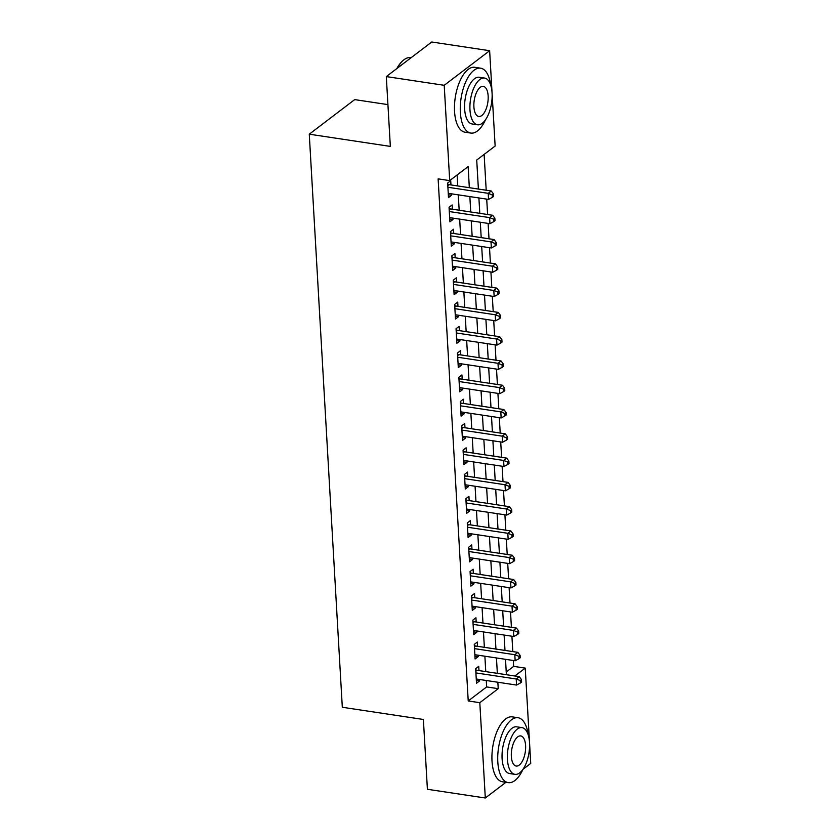 <?xml version="1.0" encoding="UTF-8"?>
<svg xmlns="http://www.w3.org/2000/svg" width="840" height="840" viewBox="0 0 840 840"><rect width="100%" height="100%" fill="white"/><g stroke="black" fill="none" stroke-linecap="round" stroke-linejoin="round"><path stroke-width="1.26" d="M387.923 104.612L354.69 99.614L309.267 134.19L342.31 707.27L423.381 719.471L427.403 789.285L485.31 798L479.808 702.692L498.225 688.674L497.858 682.248M309.267 134.19L390.338 146.402L386.306 76.587L431.739 42L489.636 50.715L495.138 146.024L476.721 160.052L478.391 189.063M506.237 672.01L513.66 666.361L513.324 660.502M512.809 651.609L511.917 636.216M511.403 627.323L510.521 611.94M510.006 603.036L509.114 587.654M508.61 578.76L507.717 563.367M507.203 554.474L506.32 539.091M505.806 530.197L504.913 514.805M504.409 505.911L503.517 490.518M503.003 481.625L502.12 466.242M501.606 457.349L500.714 441.956M500.209 433.062L499.317 417.669M498.803 408.776L497.921 393.393M497.406 384.5L496.514 369.106M496.01 360.213L495.117 344.82M494.603 335.927L493.721 320.544M493.206 311.651L492.314 296.257M491.81 287.364L490.917 271.971M490.403 263.078L489.521 247.695M489.006 238.802L488.114 223.409M487.599 214.515L486.717 199.133M486.203 190.239L484.134 154.403M513.66 666.361L525.242 668.105L530.733 763.413L522.995 769.303M478.979 670.582L478.727 666.341L475.661 668.672L476.501 683.246L479.567 680.904L479.493 679.476M477.572 646.307L477.33 642.054L474.264 644.396L475.104 658.959L478.17 656.628L478.086 655.2M476.175 622.02L475.933 617.768L472.857 620.109L473.697 634.673L476.774 632.341L476.69 630.913M474.779 597.734L474.527 593.492L471.461 595.823L472.3 610.397L475.367 608.055L475.293 606.627M473.372 573.457L473.13 569.205L470.064 571.547L470.904 586.11L473.97 583.779L473.886 582.351M471.975 549.171L471.733 544.919L468.657 547.26L469.497 561.834L472.574 559.493L472.49 558.065M470.579 524.885L470.327 520.643L467.261 522.974L468.101 537.548L471.167 535.206L471.082 533.788M469.171 500.608L468.93 496.356L465.864 498.697L466.704 513.261L469.77 510.93L469.686 509.502M467.775 476.322L467.534 472.07L464.457 474.411L465.297 488.985L468.374 486.644L468.29 485.216M466.379 452.046L466.127 447.794L463.06 450.125L463.901 464.699L466.967 462.357L466.882 460.94M464.971 427.76L464.73 423.507L461.664 425.849L462.504 440.412L465.57 438.081L465.486 436.653M463.575 403.473L463.334 399.231L460.257 401.562L461.097 416.136L464.173 413.794L464.09 412.367M462.179 379.197L461.927 374.945L458.861 377.276L459.701 391.85L462.767 389.508L462.683 388.091M460.772 354.911L460.53 350.658L457.464 353L458.304 367.563L461.37 365.232L461.286 363.804M459.375 330.624L459.134 326.382L456.057 328.713L456.897 343.287L459.974 340.945L459.89 339.518M457.979 306.348L457.727 302.096L454.661 304.427L455.501 319L458.567 316.669L458.483 315.242M456.572 282.062L456.33 277.809L453.264 280.151L454.104 294.714L457.17 292.383L457.086 290.955M455.175 257.775L454.923 253.533L451.857 255.864L452.697 270.438L455.774 268.097L455.69 266.668M453.768 233.499L453.526 229.247L450.461 231.588L451.3 246.152L454.367 243.821L454.282 242.393M452.372 209.213L452.13 204.96L449.054 207.302L449.894 221.865L452.97 219.534L452.886 218.106M469.34 187.698L468.122 166.593L449.705 180.611L438.123 178.868L468.227 700.949L486.644 686.931L486.276 680.505M485.762 671.611L484.88 656.219M484.365 647.325L483.473 631.932M482.958 623.038L482.076 607.656M481.562 598.763L480.68 583.37M480.165 574.476L479.273 559.083M478.758 550.19L477.876 534.807M477.362 525.913L476.48 510.521M475.965 501.627L475.072 486.245M474.558 477.341L473.676 461.958M473.161 453.065L472.28 437.671M471.765 428.778L470.873 413.395M470.358 404.502L469.476 389.109M468.962 380.216L468.069 364.822M467.565 355.929L466.673 340.546M466.158 331.653L465.276 316.26M464.762 307.367L463.869 291.974M463.365 283.08L462.473 267.697M461.958 258.804L461.076 243.411M460.562 234.518L459.669 219.125M459.165 210.231L458.272 194.849M457.758 185.955L457.128 174.962M450.975 184.926L450.723 180.684L447.657 183.015L448.497 197.589L451.563 195.248L451.49 193.82M386.306 76.587L444.213 85.302L489.636 50.715M505.943 782.292L485.31 798M468.227 700.949L479.808 702.692M449.705 180.611L444.213 85.302M497.343 673.355L496.461 657.962M495.947 649.068L495.054 633.675M494.54 624.782L493.657 609.399M493.143 600.505L492.261 585.113M491.747 576.219L490.854 560.826M490.34 551.933L489.457 536.55M488.943 527.656L488.061 512.264M487.546 503.37L486.654 487.988M486.14 479.094L485.257 463.701M484.743 454.808L483.851 439.415M483.346 430.521L482.454 415.139M481.94 406.245L481.058 390.852M480.543 381.959L479.651 366.566M479.147 357.672L478.254 342.29M477.74 333.396L476.858 318.003M476.343 309.11L475.451 293.717M474.947 284.823L474.054 269.441M473.54 260.547L472.657 245.154M472.143 236.261L471.251 220.868M470.747 211.974L469.854 196.591M514.878 675.99L525.242 668.105M478.905 197.957L479.787 213.339M480.302 222.233L481.194 237.626M481.709 246.519L482.591 261.901M483.105 270.795L483.987 286.188M484.502 295.082L485.394 310.475M485.909 319.368L486.791 334.75M487.305 343.644L488.197 359.037M488.702 367.931L489.594 383.324M490.108 392.217L490.991 407.6M491.505 416.493L492.398 431.886M492.902 440.78L493.794 456.173M494.308 465.066L495.191 480.449M495.705 489.342L496.598 504.735M497.102 513.629L497.994 529.022M498.509 537.915L499.391 553.298M499.905 562.191L500.798 577.584M501.302 586.477L502.194 601.86M502.709 610.764L503.591 626.147M504.105 635.04L504.998 650.433M505.512 659.327L506.394 674.709M486.644 686.931L498.225 688.674M448.34 194.765L451.563 195.248M449.736 219.051L452.97 219.534M451.132 243.327L454.367 243.821M452.54 267.613L455.774 268.097M453.936 291.9L457.17 292.383M455.332 316.176L458.567 316.669M456.74 340.463L459.974 340.945M458.136 364.739L461.37 365.232M459.532 389.025L462.767 389.508M460.94 413.312L464.173 413.794M462.336 437.588L465.57 438.081M463.733 461.874L466.967 462.357M465.14 486.161L468.374 486.644M466.536 510.437L469.77 510.93M467.933 534.723L471.167 535.206M469.34 559.01L472.574 559.493M470.736 583.286L473.97 583.779M472.143 607.572L475.367 608.055M473.54 631.859L476.774 632.341M474.936 656.135L478.17 656.628M476.343 680.421L479.567 680.904M447.899 187.268L488.208 193.337L488.555 199.406L448.256 193.337M447.72 184.054L448.245 184.349A2.625 2.121 -127.3 0 0 449.117 184.653L491.274 190.995L488.208 193.337L492.24 194.911L492.387 197.337L493.605 196.403L493.469 193.977L492.24 194.911M493.469 193.977L491.274 190.995M488.555 199.406L492.387 197.337M396.837 68.565A32.025 14.459 -81.4 0 1 401.919 61.583L402.538 60.995A32.812 14.816 98.6 0 0 397.288 68.229M411.096 57.708L410.634 57.645A32.812 14.816 98.6 0 0 402.538 60.995M490.686 85.092A32.812 14.816 98.6 0 0 480.575 68.177A32.812 14.816 98.6 0 0 460.352 112.308A32.812 14.816 98.6 0 0 470.81 133.067A32.812 14.816 98.6 0 0 485.447 119.879M480.575 68.177L474.789 67.305A32.812 14.816 98.6 0 0 454.556 111.436A32.812 14.816 98.6 0 0 465.024 132.195L470.81 133.067M477.509 124.793L472.175 123.984A23.625 10.668 -81.4 0 1 464.646 109.032A23.625 10.668 -81.4 0 1 479.209 77.259L484.544 78.057A23.625 10.668 98.6 0 0 469.969 109.841A23.625 10.668 98.6 0 0 477.509 124.793A23.625 10.668 98.6 0 0 492.072 93.009A23.625 10.668 98.6 0 0 484.544 78.057M473.897 106.848A15.225 6.878 98.6 0 0 478.758 116.477A15.225 6.878 98.6 0 0 488.145 96.002A15.225 6.878 98.6 0 0 483.284 86.362A15.225 6.878 98.6 0 0 473.897 106.848M528.139 734.654A32.812 14.816 98.6 0 0 518.038 717.738A32.812 14.816 98.6 0 0 497.805 761.87A32.812 14.816 98.6 0 0 508.263 782.639A32.812 14.816 98.6 0 0 522.9 769.45M518.038 717.738L512.243 716.867A32.812 14.816 98.6 0 0 492.009 760.998A32.812 14.816 98.6 0 0 502.478 781.767L508.263 782.639M514.962 774.354L509.628 773.546A23.625 10.668 -81.4 0 1 502.1 758.604A23.625 10.668 -81.4 0 1 516.663 726.821L521.997 727.629A23.625 10.668 98.6 0 0 507.423 759.402A23.625 10.668 98.6 0 0 514.962 774.354A23.625 10.668 98.6 0 0 529.526 742.581A23.625 10.668 98.6 0 0 521.997 727.629M511.35 756.409A15.225 6.878 98.6 0 0 516.212 766.049A15.225 6.878 98.6 0 0 525.599 745.563A15.225 6.878 98.6 0 0 520.748 735.935A15.225 6.878 98.6 0 0 511.35 756.409M449.306 211.554L489.605 217.613L489.951 223.692L449.652 217.623M449.117 208.331L449.642 208.625A2.625 2.121 -127.3 0 0 450.524 208.929L492.671 215.282L489.605 217.613L493.647 219.188L493.784 221.624L495.012 220.678L494.865 218.253L493.647 219.188M494.865 218.253L492.671 215.282M489.951 223.692L493.784 221.624M450.702 235.83L491.001 241.899L491.358 247.968L451.048 241.899M450.524 232.617L451.048 232.911A2.625 2.121 -127.3 0 0 451.92 233.216L494.078 239.558L491.001 241.899L495.044 243.474L495.18 245.9L496.409 244.965L496.272 242.54L495.044 243.474M496.272 242.54L494.078 239.558M491.358 247.968L495.18 245.9M452.109 260.116L492.408 266.185L492.755 272.255L452.456 266.185M451.92 256.904L452.445 257.197A2.625 2.121 -127.3 0 0 453.317 257.502L495.474 263.844L492.408 266.185L496.44 267.76L496.587 270.186L497.805 269.252L497.669 266.826L496.44 267.76M497.669 266.826L495.474 263.844M492.755 272.255L496.587 270.186M453.506 284.403L493.805 290.462L494.151 296.531L453.852 290.472M453.317 281.18L453.842 281.474A2.625 2.121 -127.3 0 0 454.724 281.778L496.87 288.131L493.805 290.462L497.847 292.036L497.983 294.462L499.212 293.528L499.076 291.102L497.847 292.036M499.076 291.102L496.87 288.131M494.151 296.531L497.983 294.462M454.902 308.679L495.201 314.748L495.558 320.817L455.259 314.748M454.724 305.466L455.249 305.76A2.625 2.121 -127.3 0 0 456.12 306.065L498.278 312.406L495.201 314.748L499.244 316.323L499.38 318.748L500.608 317.814L500.472 315.389L499.244 316.323M500.472 315.389L498.278 312.406M495.558 320.817L499.38 318.748M456.309 332.966L496.608 339.034L496.955 345.104L456.656 339.034M456.12 329.752L456.645 330.046A2.625 2.121 -127.3 0 0 457.517 330.351L499.674 336.693L496.608 339.034L500.64 340.599L500.787 343.035L502.016 342.101L501.869 339.665L500.64 340.599M501.869 339.665L499.674 336.693M496.955 345.104L500.787 343.035M457.706 357.242L498.005 363.31L498.351 369.38L458.052 363.321M457.517 354.029L458.042 354.322A2.625 2.121 -127.3 0 0 458.923 354.627L501.07 360.98L498.005 363.31L502.047 364.885L502.183 367.311L503.412 366.377L503.276 363.951L502.047 364.885M503.276 363.951L501.07 360.98M498.351 369.38L502.183 367.311M459.102 381.528L499.411 387.597L499.758 393.666L459.459 387.597M458.923 378.315L459.449 378.609A2.625 2.121 -127.3 0 0 460.32 378.913L502.478 385.256L499.411 387.597L503.444 389.172L503.58 391.598L504.808 390.663L504.672 388.238L503.444 389.172M504.672 388.238L502.478 385.256M499.758 393.666L503.58 391.598M460.509 405.815L500.808 411.884L501.155 417.953L460.856 411.884M460.32 402.591L460.845 402.895A2.625 2.121 -127.3 0 0 461.717 403.2L503.874 409.542L500.808 411.884L504.84 413.448L504.987 415.884L506.216 414.95L506.069 412.514L504.84 413.448M506.069 412.514L503.874 409.542M501.155 417.953L504.987 415.884M461.906 430.091L502.205 436.159L502.562 442.229L462.252 436.17M461.717 426.878L462.242 427.171A2.625 2.121 -127.3 0 0 463.124 427.476L505.281 433.829L502.205 436.159L506.247 437.735L506.384 440.16L507.612 439.226L507.476 436.8L506.247 437.735M507.476 436.8L505.281 433.829M502.562 442.229L506.384 440.16M463.302 454.377L503.612 460.446L503.958 466.515L463.659 460.446M463.124 451.164L463.649 451.458A2.625 2.121 -127.3 0 0 464.52 451.763L506.678 458.105L503.612 460.446L507.644 462.021L507.78 464.447L509.009 463.512L508.872 461.087L507.644 462.021M508.872 461.087L506.678 458.105M503.958 466.515L507.78 464.447M464.709 478.663L505.008 484.733L505.355 490.802L465.056 484.733M464.52 475.44L465.045 475.734A2.625 2.121 -127.3 0 0 465.917 476.049L508.074 482.391L505.008 484.733L509.04 486.297L509.187 488.733L510.416 487.798L510.269 485.363L509.04 486.297M510.269 485.363L508.074 482.391M505.355 490.802L509.187 488.733M466.106 502.94L506.405 509.009L506.762 515.077L466.452 509.019M465.917 499.727L466.452 500.021A2.625 2.121 -127.3 0 0 467.324 500.325L509.481 506.678L506.405 509.009L510.447 510.584L510.584 513.009L511.812 512.075L511.675 509.649L510.447 510.584M511.675 509.649L509.481 506.678M506.762 515.077L510.584 513.009M467.502 527.226L507.812 533.295L508.158 539.364L467.859 533.295M467.324 524.013L467.849 524.307A2.625 2.121 -127.3 0 0 468.72 524.611L510.878 530.954L507.812 533.295L511.844 534.87L511.98 537.295L513.208 536.361L513.072 533.936L511.844 534.87M513.072 533.936L510.878 530.954M508.158 539.364L511.98 537.295M468.909 551.513L509.208 557.571L509.555 563.65L469.256 557.582M468.72 548.289L469.245 548.583A2.625 2.121 -127.3 0 0 470.127 548.898L512.274 555.24L509.208 557.571L513.24 559.146L513.387 561.582L514.615 560.648L514.469 558.212L513.24 559.146M514.469 558.212L512.274 555.24M509.555 563.65L513.387 561.582M470.306 575.788L510.605 581.857L510.962 587.926L470.652 581.857M470.117 572.575L470.652 572.87A2.625 2.121 -127.3 0 0 471.524 573.174L513.681 579.526L510.605 581.857L514.647 583.433L514.784 585.858L516.012 584.924L515.875 582.498L514.647 583.433M515.875 582.498L513.681 579.526M510.962 587.926L514.784 585.858M471.702 600.075L512.012 606.144L512.358 612.213L472.059 606.144M471.524 596.862L472.048 597.156A2.625 2.121 -127.3 0 0 472.92 597.461L515.077 603.803L512.012 606.144L516.043 607.719L516.18 610.145L517.409 609.21L517.272 606.784L516.043 607.719M517.272 606.784L515.077 603.803M512.358 612.213L516.18 610.145M473.109 624.361L513.408 630.42L513.755 636.5L473.456 630.43M472.92 621.138L473.445 621.432A2.625 2.121 -127.3 0 0 474.327 621.736L516.474 628.089L513.408 630.42L517.44 631.995L517.587 634.431L518.816 633.486L518.668 631.061L517.44 631.995M518.668 631.061L516.474 628.089M513.755 636.5L517.587 634.431M474.506 648.638L514.805 654.707L515.162 660.775L474.852 654.707M474.317 645.425L474.852 645.719A2.625 2.121 -127.3 0 0 475.724 646.023L517.881 652.365L514.805 654.707L518.847 656.282L518.984 658.707L520.212 657.773L520.076 655.347L518.847 656.282M520.076 655.347L517.881 652.365M515.162 660.775L518.984 658.707M475.902 672.924L516.212 678.993L516.558 685.062L476.259 678.993M475.724 669.711L476.249 670.005A2.625 2.121 -127.3 0 0 477.12 670.309L519.278 676.651L516.212 678.993L520.244 680.568L520.38 682.994L521.609 682.059L521.472 679.634L520.244 680.568M521.472 679.634L519.278 676.651M516.558 685.062L520.38 682.994M447.815 185.651L449.117 184.653M449.211 209.927L450.524 208.929M450.608 234.213L451.92 233.216M452.015 258.5L453.317 257.502M453.411 282.776L454.724 281.778M454.808 307.062L456.12 306.065M456.215 331.349L457.517 330.351M457.611 355.625L458.923 354.627M459.007 379.911L460.32 378.913M460.415 404.197L461.717 403.2M461.811 428.474L463.124 427.476M463.207 452.76L464.52 451.763M464.615 477.046L465.917 476.049M466.011 501.322L467.324 500.325M467.407 525.609L468.72 524.611M468.815 549.896L470.127 548.898M470.211 574.172L471.524 573.174M471.608 598.458L472.92 597.461M473.015 622.734L474.327 621.736M474.411 647.021L475.724 646.023M475.818 671.307L477.12 670.309"/></g></svg>
